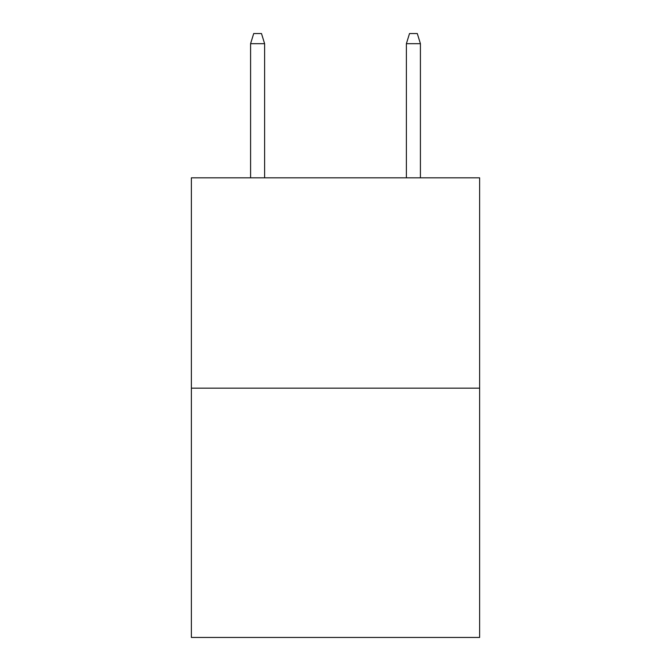 <?xml version="1.0" encoding="UTF-8"?>
<svg xmlns="http://www.w3.org/2000/svg" width="671" height="671" viewBox="0 0 671 671"><rect width="100%" height="100%" fill="white"/><g stroke="black" fill="none" stroke-linecap="round" stroke-linejoin="round"><path stroke-width="1.01" d="M479.622 388.165L479.622 177.823L191.378 177.823L191.378 637.45L479.622 637.45L479.622 388.165L191.378 388.165M264.609 177.823L264.609 43.674L250.585 43.674L250.585 177.823M250.585 43.674L253.705 33.55L261.489 33.55L264.609 43.674M406.391 43.674L409.511 33.55L417.295 33.55L420.415 43.674L406.391 43.674L406.391 177.823M420.415 43.674L420.415 177.823"/></g></svg>
